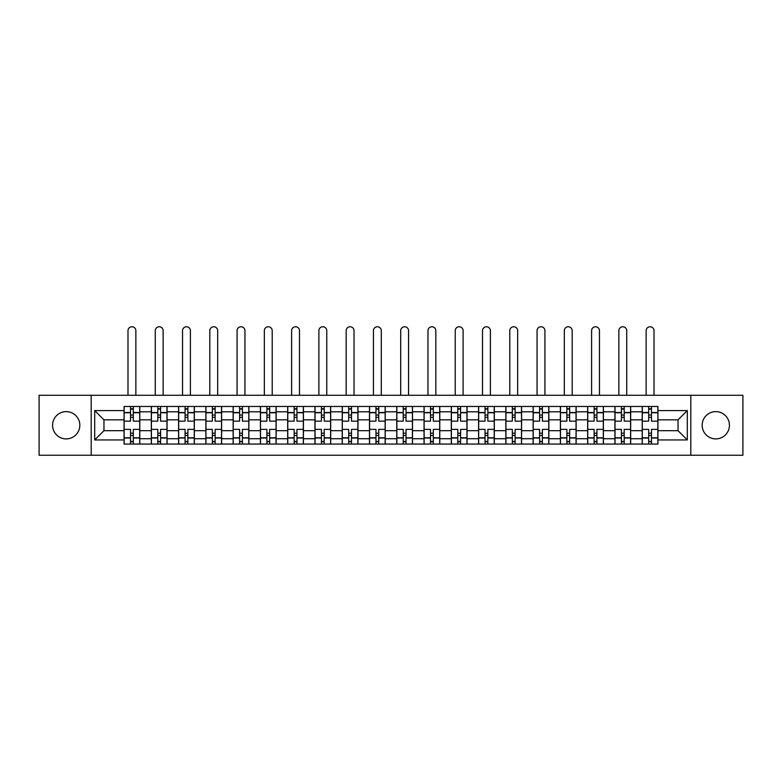 <?xml version="1.0" encoding="UTF-8"?>
<svg xmlns="http://www.w3.org/2000/svg" width="782" height="782" viewBox="0 0 782 782"><rect width="100%" height="100%" fill="white"/><g stroke="black" fill="none" stroke-linecap="round" stroke-linejoin="round"><path stroke-width="1.17" d="M715.804 411.625A13.636 13.636 0 0 0 702.168 425.261A13.636 13.636 0 0 0 715.804 438.898A13.636 13.636 0 0 0 729.44 425.261A13.636 13.636 0 0 0 715.804 411.625M66.196 411.625A13.636 13.636 0 0 0 52.56 425.261A13.636 13.636 0 0 0 66.196 438.898A13.636 13.636 0 0 0 79.832 425.261A13.636 13.636 0 0 0 66.196 411.625M690.809 455.241L742.9 455.241L742.9 395.281L39.1 395.281L39.1 455.241L690.809 455.241L690.809 395.281M151.327 444.059L151.327 411.801L139.792 411.801L139.792 444.059M139.792 411.801L139.792 406.474M151.327 411.801L151.327 406.474M167.065 406.474L167.065 444.059M178.599 444.059L178.599 406.474M194.337 406.474L194.337 444.059M205.871 444.059L205.871 406.474M221.609 406.474L221.609 444.059M233.144 444.059L233.144 406.474M248.881 406.474L248.881 444.059M260.416 444.059L260.416 406.474M276.144 406.474L276.144 444.059M287.688 444.059L287.688 406.474M303.416 406.474L303.416 444.059M314.96 444.059L314.96 406.474M330.688 406.474L330.688 444.059M342.223 444.059L342.223 406.474M357.961 406.474L357.961 444.059M369.495 444.059L369.495 406.474M385.233 406.474L385.233 444.059M396.767 444.059L396.767 406.474M412.505 406.474L412.505 444.059M424.04 444.059L424.04 406.474M439.777 406.474L439.777 444.059M451.312 444.059L451.312 406.474M467.04 406.474L467.04 444.059M478.584 444.059L478.584 406.474M494.312 406.474L494.312 444.059M505.856 444.059L505.856 406.474M521.584 406.474L521.584 444.059M533.119 444.059L533.119 406.474M548.856 406.474L548.856 444.059M560.391 444.059L560.391 406.474M576.129 406.474L576.129 444.059M587.663 444.059L587.663 406.474M603.401 406.474L603.401 444.059M614.935 444.059L614.935 406.474M630.673 406.474L630.673 444.059M642.208 444.059L642.208 406.474M642.208 430.687L630.673 430.687M614.935 430.687L603.401 430.687M587.663 430.687L576.129 430.687M560.391 430.687L548.856 430.687M533.119 430.687L521.584 430.687M505.856 430.687L494.312 430.687M478.584 430.687L467.04 430.687M451.312 430.687L439.777 430.687M424.04 430.687L412.505 430.687M396.767 430.687L385.233 430.687M369.495 430.687L357.961 430.687M342.223 430.687L330.688 430.687M314.96 430.687L303.416 430.687M287.688 430.687L276.144 430.687M260.416 430.687L248.881 430.687M233.144 430.687L221.609 430.687M205.871 430.687L194.337 430.687M178.599 430.687L167.065 430.687M151.327 430.687L139.792 430.687M642.208 419.846L630.673 419.846M614.935 419.846L603.401 419.846M587.663 419.846L576.129 419.846M560.391 419.846L548.856 419.846M533.119 419.846L521.584 419.846M505.856 419.846L494.312 419.846M478.584 419.846L467.04 419.846M451.312 419.846L439.777 419.846M424.04 419.846L412.505 419.846M396.767 419.846L385.233 419.846M369.495 419.846L357.961 419.846M342.223 419.846L330.688 419.846M314.96 419.846L303.416 419.846M287.688 419.846L276.144 419.846M260.416 419.846L248.881 419.846M233.144 419.846L221.609 419.846M205.871 419.846L194.337 419.846M178.599 419.846L167.065 419.846M151.327 419.846L139.792 419.846M103.957 430.687L124.064 430.687L124.064 419.846L103.957 419.846L103.957 430.687L94.69 439.943L94.69 410.579L124.064 410.579L124.064 419.846M657.936 419.846L657.936 430.687L678.043 430.687L678.043 419.846L657.936 419.846L657.936 406.474L124.064 406.474L124.064 410.579M657.936 410.579L687.31 410.579L687.31 439.943L657.936 439.943L657.936 430.687M124.064 430.687L124.064 444.059L657.936 444.059L657.936 439.943M124.064 439.943L94.69 439.943M91.191 455.241L91.191 395.281M133.321 441.429L130.526 441.429M130.526 409.094L133.321 409.094M160.593 441.429L157.798 441.429M157.798 409.094L160.593 409.094M187.866 441.429L185.07 441.429M185.07 409.094L187.866 409.094M215.138 441.429L212.342 441.429M212.342 409.094L215.138 409.094M242.41 441.429L239.615 441.429M239.615 409.094L242.41 409.094M269.682 441.429L266.887 441.429M266.887 409.094L269.682 409.094M296.955 441.429L294.149 441.429M294.149 409.094L296.955 409.094M324.217 441.429L321.422 441.429M321.422 409.094L324.217 409.094M351.489 441.429L348.694 441.429M348.694 409.094L351.489 409.094M378.762 441.429L375.966 441.429M375.966 409.094L378.762 409.094M406.034 441.429L403.238 441.429M403.238 409.094L406.034 409.094M433.306 441.429L430.511 441.429M430.511 409.094L433.306 409.094M460.578 441.429L457.783 441.429M457.783 409.094L460.578 409.094M487.851 441.429L485.045 441.429M485.045 409.094L487.851 409.094M515.113 441.429L512.318 441.429M512.318 409.094L515.113 409.094M542.385 441.429L539.59 441.429M539.59 409.094L542.385 409.094M569.658 441.429L566.862 441.429M566.862 409.094L569.658 409.094M596.93 441.429L594.134 441.429M594.134 409.094L596.93 409.094M624.202 441.429L621.407 441.429M621.407 409.094L624.202 409.094M651.474 441.429L648.679 441.429M648.679 409.094L651.474 409.094M94.69 410.579L103.957 419.846M678.043 430.687L687.31 439.943M678.043 419.846L687.31 410.579M139.704 444.059L139.704 421.156L133.321 421.156L133.321 406.474M130.526 406.474L130.526 421.156L124.142 421.156L124.142 406.474M135.863 395.281L135.863 330.688A3.93 3.93 0 0 0 131.923 326.759A3.93 3.93 0 0 0 127.994 330.688L127.994 395.281M139.704 421.156L139.704 406.474M124.142 444.059L124.142 429.367L130.526 429.367L130.526 444.059M133.321 444.059L133.321 429.367L139.704 429.367M130.526 417.314L133.321 417.314M124.142 429.367L124.142 421.156M133.321 433.218L130.526 433.218M133.321 441.781L130.526 441.781M130.526 435.486L133.321 435.486M133.321 415.037L130.526 415.037M130.526 408.742L133.321 408.742M166.977 444.059L166.977 421.156L160.593 421.156L160.593 406.474M157.798 406.474L157.798 421.156L151.415 421.156L151.415 406.474M163.135 395.281L163.135 330.688A3.93 3.93 0 0 0 159.196 326.759A3.93 3.93 0 0 0 155.266 330.688L155.266 395.281M166.977 421.156L166.977 406.474M151.415 444.059L151.415 429.367L157.798 429.367L157.798 444.059M160.593 444.059L160.593 429.367L166.977 429.367M157.798 417.314L160.593 417.314M151.415 429.367L151.415 421.156M160.593 433.218L157.798 433.218M160.593 441.781L157.798 441.781M157.798 435.486L160.593 435.486M160.593 415.037L157.798 415.037M157.798 408.742L160.593 408.742M194.249 444.059L194.249 421.156L187.866 421.156L187.866 406.474M185.07 406.474L185.07 421.156L178.687 421.156L178.687 406.474M190.397 395.281L190.397 330.688A3.93 3.93 0 0 0 186.468 326.759A3.93 3.93 0 0 0 182.538 330.688L182.538 395.281M194.249 421.156L194.249 406.474M178.687 444.059L178.687 429.367L185.07 429.367L185.07 444.059M187.866 444.059L187.866 429.367L194.249 429.367M185.07 417.314L187.866 417.314M178.687 429.367L178.687 421.156M187.866 433.218L185.07 433.218M187.866 441.781L185.07 441.781M185.07 435.486L187.866 435.486M187.866 415.037L185.07 415.037M185.07 408.742L187.866 408.742M221.521 444.059L221.521 421.156L215.138 421.156L215.138 406.474M212.342 406.474L212.342 421.156L205.959 421.156L205.959 406.474M217.67 395.281L217.67 330.688A3.93 3.93 0 0 0 213.74 326.759A3.93 3.93 0 0 0 209.801 330.688L209.801 395.281M221.521 421.156L221.521 406.474M205.959 444.059L205.959 429.367L212.342 429.367L212.342 444.059M215.138 444.059L215.138 429.367L221.521 429.367M212.342 417.314L215.138 417.314M205.959 429.367L205.959 421.156M215.138 433.218L212.342 433.218M215.138 441.781L212.342 441.781M212.342 435.486L215.138 435.486M215.138 415.037L212.342 415.037M212.342 408.742L215.138 408.742M248.793 444.059L248.793 421.156L242.41 421.156L242.41 406.474M239.615 406.474L239.615 421.156L233.232 421.156L233.232 406.474M244.942 395.281L244.942 330.688A3.93 3.93 0 0 0 241.012 326.759A3.93 3.93 0 0 0 237.073 330.688L237.073 395.281M248.793 421.156L248.793 406.474M233.232 444.059L233.232 429.367L239.615 429.367L239.615 444.059M242.41 444.059L242.41 429.367L248.793 429.367M239.615 417.314L242.41 417.314M233.232 429.367L233.232 421.156M242.41 433.218L239.615 433.218M242.41 441.781L239.615 441.781M239.615 435.486L242.41 435.486M242.41 415.037L239.615 415.037M239.615 408.742L242.41 408.742M276.056 444.059L276.056 421.156L269.682 421.156L269.682 406.474M266.887 406.474L266.887 421.156L260.504 421.156L260.504 406.474M272.214 395.281L272.214 330.688A3.93 3.93 0 0 0 268.285 326.759A3.93 3.93 0 0 0 264.345 330.688L264.345 395.281M276.056 421.156L276.056 406.474M260.504 444.059L260.504 429.367L266.887 429.367L266.887 444.059M269.682 444.059L269.682 429.367L276.056 429.367M266.887 417.314L269.682 417.314M260.504 429.367L260.504 421.156M269.682 433.218L266.887 433.218M269.682 441.781L266.887 441.781M266.887 435.486L269.682 435.486M269.682 415.037L266.887 415.037M266.887 408.742L269.682 408.742M303.328 444.059L303.328 421.156L296.955 421.156L296.955 406.474M294.149 406.474L294.149 421.156L287.776 421.156L287.776 406.474M299.486 395.281L299.486 330.688A3.93 3.93 0 0 0 295.547 326.759A3.93 3.93 0 0 0 291.618 330.688L291.618 395.281M303.328 421.156L303.328 406.474M287.776 444.059L287.776 429.367L294.149 429.367L294.149 444.059M296.955 444.059L296.955 429.367L303.328 429.367M294.149 417.314L296.955 417.314M287.776 429.367L287.776 421.156M296.955 433.218L294.149 433.218M296.955 441.781L294.149 441.781M294.149 435.486L296.955 435.486M296.955 415.037L294.149 415.037M294.149 408.742L296.955 408.742M330.6 444.059L330.6 421.156L324.217 421.156L324.217 406.474M321.422 406.474L321.422 421.156L315.048 421.156L315.048 406.474M326.759 395.281L326.759 330.688A3.93 3.93 0 0 0 322.819 326.759A3.93 3.93 0 0 0 318.89 330.688L318.89 395.281M330.6 421.156L330.6 406.474M315.048 444.059L315.048 429.367L321.422 429.367L321.422 444.059M324.217 444.059L324.217 429.367L330.6 429.367M321.422 417.314L324.217 417.314M315.048 429.367L315.048 421.156M324.217 433.218L321.422 433.218M324.217 441.781L321.422 441.781M321.422 435.486L324.217 435.486M324.217 415.037L321.422 415.037M321.422 408.742L324.217 408.742M357.873 444.059L357.873 421.156L351.489 421.156L351.489 406.474M348.694 406.474L348.694 421.156L342.311 421.156L342.311 406.474M354.031 395.281L354.031 330.688A3.93 3.93 0 0 0 350.092 326.759A3.93 3.93 0 0 0 346.162 330.688L346.162 395.281M357.873 421.156L357.873 406.474M342.311 444.059L342.311 429.367L348.694 429.367L348.694 444.059M351.489 444.059L351.489 429.367L357.873 429.367M348.694 417.314L351.489 417.314M342.311 429.367L342.311 421.156M351.489 433.218L348.694 433.218M351.489 441.781L348.694 441.781M348.694 435.486L351.489 435.486M351.489 415.037L348.694 415.037M348.694 408.742L351.489 408.742M385.145 444.059L385.145 421.156L378.762 421.156L378.762 406.474M375.966 406.474L375.966 421.156L369.583 421.156L369.583 406.474M381.293 395.281L381.293 330.688A3.93 3.93 0 0 0 377.364 326.759A3.93 3.93 0 0 0 373.434 330.688L373.434 395.281M385.145 421.156L385.145 406.474M369.583 444.059L369.583 429.367L375.966 429.367L375.966 444.059M378.762 444.059L378.762 429.367L385.145 429.367M375.966 417.314L378.762 417.314M369.583 429.367L369.583 421.156M378.762 433.218L375.966 433.218M378.762 441.781L375.966 441.781M375.966 435.486L378.762 435.486M378.762 415.037L375.966 415.037M375.966 408.742L378.762 408.742M412.417 444.059L412.417 421.156L406.034 421.156L406.034 406.474M403.238 406.474L403.238 421.156L396.855 421.156L396.855 406.474M408.566 395.281L408.566 330.688A3.93 3.93 0 0 0 404.636 326.759A3.93 3.93 0 0 0 400.707 330.688L400.707 395.281M412.417 421.156L412.417 406.474M396.855 444.059L396.855 429.367L403.238 429.367L403.238 444.059M406.034 444.059L406.034 429.367L412.417 429.367M403.238 417.314L406.034 417.314M396.855 429.367L396.855 421.156M406.034 433.218L403.238 433.218M406.034 441.781L403.238 441.781M403.238 435.486L406.034 435.486M406.034 415.037L403.238 415.037M403.238 408.742L406.034 408.742M439.689 444.059L439.689 421.156L433.306 421.156L433.306 406.474M430.511 406.474L430.511 421.156L424.127 421.156L424.127 406.474M435.838 395.281L435.838 330.688A3.93 3.93 0 0 0 431.908 326.759A3.93 3.93 0 0 0 427.969 330.688L427.969 395.281M439.689 421.156L439.689 406.474M424.127 444.059L424.127 429.367L430.511 429.367L430.511 444.059M433.306 444.059L433.306 429.367L439.689 429.367M430.511 417.314L433.306 417.314M424.127 429.367L424.127 421.156M433.306 433.218L430.511 433.218M433.306 441.781L430.511 441.781M430.511 435.486L433.306 435.486M433.306 415.037L430.511 415.037M430.511 408.742L433.306 408.742M466.952 444.059L466.952 421.156L460.578 421.156L460.578 406.474M457.783 406.474L457.783 421.156L451.4 421.156L451.4 406.474M463.11 395.281L463.11 330.688A3.93 3.93 0 0 0 459.181 326.759A3.93 3.93 0 0 0 455.241 330.688L455.241 395.281M466.952 421.156L466.952 406.474M451.4 444.059L451.4 429.367L457.783 429.367L457.783 444.059M460.578 444.059L460.578 429.367L466.952 429.367M457.783 417.314L460.578 417.314M451.4 429.367L451.4 421.156M460.578 433.218L457.783 433.218M460.578 441.781L457.783 441.781M457.783 435.486L460.578 435.486M460.578 415.037L457.783 415.037M457.783 408.742L460.578 408.742M494.224 444.059L494.224 421.156L487.851 421.156L487.851 406.474M485.045 406.474L485.045 421.156L478.672 421.156L478.672 406.474M490.382 395.281L490.382 330.688A3.93 3.93 0 0 0 486.453 326.759A3.93 3.93 0 0 0 482.514 330.688L482.514 395.281M494.224 421.156L494.224 406.474M478.672 444.059L478.672 429.367L485.045 429.367L485.045 444.059M487.851 444.059L487.851 429.367L494.224 429.367M485.045 417.314L487.851 417.314M478.672 429.367L478.672 421.156M487.851 433.218L485.045 433.218M487.851 441.781L485.045 441.781M485.045 435.486L487.851 435.486M487.851 415.037L485.045 415.037M485.045 408.742L487.851 408.742M521.496 444.059L521.496 421.156L515.113 421.156L515.113 406.474M512.318 406.474L512.318 421.156L505.944 421.156L505.944 406.474M517.655 395.281L517.655 330.688A3.93 3.93 0 0 0 513.715 326.759A3.93 3.93 0 0 0 509.786 330.688L509.786 395.281M521.496 421.156L521.496 406.474M505.944 444.059L505.944 429.367L512.318 429.367L512.318 444.059M515.113 444.059L515.113 429.367L521.496 429.367M512.318 417.314L515.113 417.314M505.944 429.367L505.944 421.156M515.113 433.218L512.318 433.218M515.113 441.781L512.318 441.781M512.318 435.486L515.113 435.486M515.113 415.037L512.318 415.037M512.318 408.742L515.113 408.742M548.769 444.059L548.769 421.156L542.385 421.156L542.385 406.474M539.59 406.474L539.59 421.156L533.207 421.156L533.207 406.474M544.927 395.281L544.927 330.688A3.93 3.93 0 0 0 540.988 326.759A3.93 3.93 0 0 0 537.058 330.688L537.058 395.281M548.769 421.156L548.769 406.474M533.207 444.059L533.207 429.367L539.59 429.367L539.59 444.059M542.385 444.059L542.385 429.367L548.769 429.367M539.59 417.314L542.385 417.314M533.207 429.367L533.207 421.156M542.385 433.218L539.59 433.218M542.385 441.781L539.59 441.781M539.59 435.486L542.385 435.486M542.385 415.037L539.59 415.037M539.59 408.742L542.385 408.742M576.041 444.059L576.041 421.156L569.658 421.156L569.658 406.474M566.862 406.474L566.862 421.156L560.479 421.156L560.479 406.474M572.199 395.281L572.199 330.688A3.93 3.93 0 0 0 568.26 326.759A3.93 3.93 0 0 0 564.33 330.688L564.33 395.281M576.041 421.156L576.041 406.474M560.479 444.059L560.479 429.367L566.862 429.367L566.862 444.059M569.658 444.059L569.658 429.367L576.041 429.367M566.862 417.314L569.658 417.314M560.479 429.367L560.479 421.156M569.658 433.218L566.862 433.218M569.658 441.781L566.862 441.781M566.862 435.486L569.658 435.486M569.658 415.037L566.862 415.037M566.862 408.742L569.658 408.742M603.313 444.059L603.313 421.156L596.93 421.156L596.93 406.474M594.134 406.474L594.134 421.156L587.751 421.156L587.751 406.474M599.462 395.281L599.462 330.688A3.93 3.93 0 0 0 595.532 326.759A3.93 3.93 0 0 0 591.603 330.688L591.603 395.281M603.313 421.156L603.313 406.474M587.751 444.059L587.751 429.367L594.134 429.367L594.134 444.059M596.93 444.059L596.93 429.367L603.313 429.367M594.134 417.314L596.93 417.314M587.751 429.367L587.751 421.156M596.93 433.218L594.134 433.218M596.93 441.781L594.134 441.781M594.134 435.486L596.93 435.486M596.93 415.037L594.134 415.037M594.134 408.742L596.93 408.742M630.585 444.059L630.585 421.156L624.202 421.156L624.202 406.474M621.407 406.474L621.407 421.156L615.023 421.156L615.023 406.474M626.734 395.281L626.734 330.688A3.93 3.93 0 0 0 622.804 326.759A3.93 3.93 0 0 0 618.865 330.688L618.865 395.281M630.585 421.156L630.585 406.474M615.023 444.059L615.023 429.367L621.407 429.367L621.407 444.059M624.202 444.059L624.202 429.367L630.585 429.367M621.407 417.314L624.202 417.314M615.023 429.367L615.023 421.156M624.202 433.218L621.407 433.218M624.202 441.781L621.407 441.781M621.407 435.486L624.202 435.486M624.202 415.037L621.407 415.037M621.407 408.742L624.202 408.742M657.858 444.059L657.858 421.156L651.474 421.156L651.474 406.474M648.679 406.474L648.679 421.156L642.296 421.156L642.296 406.474M654.006 395.281L654.006 330.688A3.93 3.93 0 0 0 650.077 326.759A3.93 3.93 0 0 0 646.137 330.688L646.137 395.281M657.858 421.156L657.858 406.474M642.296 444.059L642.296 429.367L648.679 429.367L648.679 444.059M651.474 444.059L651.474 429.367L657.858 429.367M648.679 417.314L651.474 417.314M642.296 429.367L642.296 421.156M651.474 433.218L648.679 433.218M651.474 441.781L648.679 441.781M648.679 435.486L651.474 435.486M651.474 415.037L648.679 415.037M648.679 408.742L651.474 408.742M614.935 411.801L603.401 411.801M587.663 411.801L576.129 411.801M560.391 411.801L548.856 411.801M533.119 411.801L521.584 411.801M505.856 411.801L494.312 411.801M478.584 411.801L467.04 411.801M451.312 411.801L439.777 411.801M424.04 411.801L412.505 411.801M396.767 411.801L385.233 411.801M369.495 411.801L357.961 411.801M342.223 411.801L330.688 411.801M314.96 411.801L303.416 411.801M287.688 411.801L276.144 411.801M260.416 411.801L248.881 411.801M233.144 411.801L221.609 411.801M205.871 411.801L194.337 411.801M178.599 411.801L167.065 411.801M642.208 411.801L630.673 411.801M614.935 438.722L603.401 438.722M587.663 438.722L576.129 438.722M560.391 438.722L548.856 438.722M533.119 438.722L521.584 438.722M505.856 438.722L494.312 438.722M478.584 438.722L467.04 438.722M451.312 438.722L439.777 438.722M424.04 438.722L412.505 438.722M396.767 438.722L385.233 438.722M369.495 438.722L357.961 438.722M342.223 438.722L330.688 438.722M314.96 438.722L303.416 438.722M287.688 438.722L276.144 438.722M260.416 438.722L248.881 438.722M233.144 438.722L221.609 438.722M205.871 438.722L194.337 438.722M178.599 438.722L167.065 438.722M151.327 438.722L139.792 438.722M642.208 438.722L630.673 438.722M139.704 412.505L133.321 412.505M130.526 412.505L124.142 412.505M130.526 412.74L124.142 412.74M130.526 437.793L124.142 437.793M130.526 438.028L124.142 438.028M139.704 438.028L133.321 438.028M139.704 412.74L133.321 412.74M139.704 437.793L133.321 437.793M166.977 412.505L160.593 412.505M157.798 412.505L151.415 412.505M157.798 412.74L151.415 412.74M157.798 437.793L151.415 437.793M157.798 438.028L151.415 438.028M166.977 438.028L160.593 438.028M166.977 412.74L160.593 412.74M166.977 437.793L160.593 437.793M194.249 412.505L187.866 412.505M185.07 412.505L178.687 412.505M185.07 412.74L178.687 412.74M185.07 437.793L178.687 437.793M185.07 438.028L178.687 438.028M194.249 438.028L187.866 438.028M194.249 412.74L187.866 412.74M194.249 437.793L187.866 437.793M221.521 412.505L215.138 412.505M212.342 412.505L205.959 412.505M212.342 412.74L205.959 412.74M212.342 437.793L205.959 437.793M212.342 438.028L205.959 438.028M221.521 438.028L215.138 438.028M221.521 412.74L215.138 412.74M221.521 437.793L215.138 437.793M248.793 412.505L242.41 412.505M239.615 412.505L233.232 412.505M239.615 412.74L233.232 412.74M239.615 437.793L233.232 437.793M239.615 438.028L233.232 438.028M248.793 438.028L242.41 438.028M248.793 412.74L242.41 412.74M248.793 437.793L242.41 437.793M276.056 412.505L269.682 412.505M266.887 412.505L260.504 412.505M266.887 412.74L260.504 412.74M266.887 437.793L260.504 437.793M266.887 438.028L260.504 438.028M276.056 438.028L269.682 438.028M276.056 412.74L269.682 412.74M276.056 437.793L269.682 437.793M303.328 412.505L296.955 412.505M294.149 412.505L287.776 412.505M294.149 412.74L287.776 412.74M294.149 437.793L287.776 437.793M294.149 438.028L287.776 438.028M303.328 438.028L296.955 438.028M303.328 412.74L296.955 412.74M303.328 437.793L296.955 437.793M330.6 412.505L324.217 412.505M321.422 412.505L315.048 412.505M321.422 412.74L315.048 412.74M321.422 437.793L315.048 437.793M321.422 438.028L315.048 438.028M330.6 438.028L324.217 438.028M330.6 412.74L324.217 412.74M330.6 437.793L324.217 437.793M357.873 412.505L351.489 412.505M348.694 412.505L342.311 412.505M348.694 412.74L342.311 412.74M348.694 437.793L342.311 437.793M348.694 438.028L342.311 438.028M357.873 438.028L351.489 438.028M357.873 412.74L351.489 412.74M357.873 437.793L351.489 437.793M385.145 412.505L378.762 412.505M375.966 412.505L369.583 412.505M375.966 412.74L369.583 412.74M375.966 437.793L369.583 437.793M375.966 438.028L369.583 438.028M385.145 438.028L378.762 438.028M385.145 412.74L378.762 412.74M385.145 437.793L378.762 437.793M412.417 412.505L406.034 412.505M403.238 412.505L396.855 412.505M403.238 412.74L396.855 412.74M403.238 437.793L396.855 437.793M403.238 438.028L396.855 438.028M412.417 438.028L406.034 438.028M412.417 412.74L406.034 412.74M412.417 437.793L406.034 437.793M439.689 412.505L433.306 412.505M430.511 412.505L424.127 412.505M430.511 412.74L424.127 412.74M430.511 437.793L424.127 437.793M430.511 438.028L424.127 438.028M439.689 438.028L433.306 438.028M439.689 412.74L433.306 412.74M439.689 437.793L433.306 437.793M466.952 412.505L460.578 412.505M457.783 412.505L451.4 412.505M457.783 412.74L451.4 412.74M457.783 437.793L451.4 437.793M457.783 438.028L451.4 438.028M466.952 438.028L460.578 438.028M466.952 412.74L460.578 412.74M466.952 437.793L460.578 437.793M494.224 412.505L487.851 412.505M485.045 412.505L478.672 412.505M485.045 412.74L478.672 412.74M485.045 437.793L478.672 437.793M485.045 438.028L478.672 438.028M494.224 438.028L487.851 438.028M494.224 412.74L487.851 412.74M494.224 437.793L487.851 437.793M521.496 412.505L515.113 412.505M512.318 412.505L505.944 412.505M512.318 412.74L505.944 412.74M512.318 437.793L505.944 437.793M512.318 438.028L505.944 438.028M521.496 438.028L515.113 438.028M521.496 412.74L515.113 412.74M521.496 437.793L515.113 437.793M548.769 412.505L542.385 412.505M539.59 412.505L533.207 412.505M539.59 412.74L533.207 412.74M539.59 437.793L533.207 437.793M539.59 438.028L533.207 438.028M548.769 438.028L542.385 438.028M548.769 412.74L542.385 412.74M548.769 437.793L542.385 437.793M576.041 412.505L569.658 412.505M566.862 412.505L560.479 412.505M566.862 412.74L560.479 412.74M566.862 437.793L560.479 437.793M566.862 438.028L560.479 438.028M576.041 438.028L569.658 438.028M576.041 412.74L569.658 412.74M576.041 437.793L569.658 437.793M603.313 412.505L596.93 412.505M594.134 412.505L587.751 412.505M594.134 412.74L587.751 412.74M594.134 437.793L587.751 437.793M594.134 438.028L587.751 438.028M603.313 438.028L596.93 438.028M603.313 412.74L596.93 412.74M603.313 437.793L596.93 437.793M630.585 412.505L624.202 412.505M621.407 412.505L615.023 412.505M621.407 412.74L615.023 412.74M621.407 437.793L615.023 437.793M621.407 438.028L615.023 438.028M630.585 438.028L624.202 438.028M630.585 412.74L624.202 412.74M630.585 437.793L624.202 437.793M657.858 412.505L651.474 412.505M648.679 412.505L642.296 412.505M648.679 412.74L642.296 412.74M648.679 437.793L642.296 437.793M648.679 438.028L642.296 438.028M657.858 438.028L651.474 438.028M657.858 412.74L651.474 412.74M657.858 437.793L651.474 437.793"/></g></svg>
